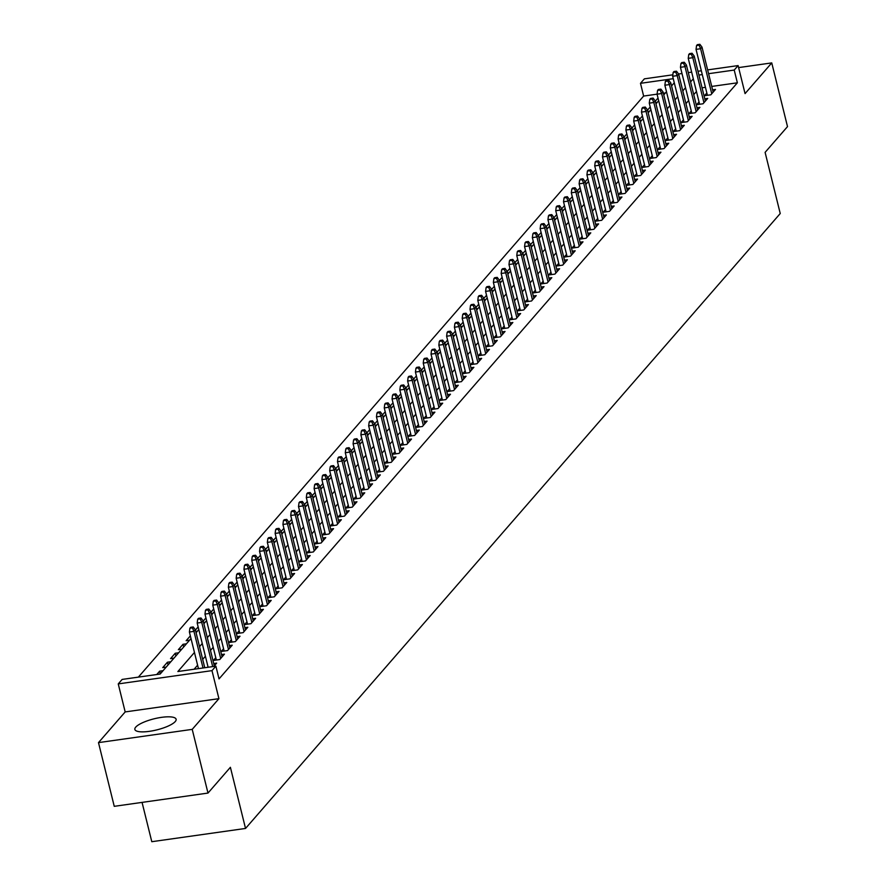 <?xml version="1.0" encoding="UTF-8"?>
<svg xmlns="http://www.w3.org/2000/svg" width="886" height="886" viewBox="0 0 886 886"><rect width="100%" height="100%" fill="white"/><g stroke="black" fill="none" stroke-linecap="round" stroke-linejoin="round"><path stroke-width="1.33" d="M135.724 727.14A21.253 5.704 -13.9 0 0 134.86 729.444A21.253 5.704 -13.9 0 0 153.09 730.717A21.253 5.704 -13.9 0 0 175.251 721.547A21.253 5.704 -13.9 0 0 176.115 719.244A21.253 5.704 -13.9 0 0 157.885 717.97A21.253 5.704 -13.9 0 0 135.724 727.14M657.069 94.16L643.635 96.065L640.489 83.317L644.377 78.843L672.851 74.812M142.059 802.384L151.794 841.7L245.533 828.443L780.234 213.526L765.105 152.37L787.51 126.609L771.75 62.906L738.614 67.591M245.533 828.443L230.393 767.298L207.988 793.07L114.25 806.326L98.49 742.623L192.218 729.366L218.92 698.666L211.987 670.636L118.248 683.903L122.146 679.418L160.144 674.047L191.011 638.551M218.92 698.666L125.181 711.923L98.49 742.623M125.181 711.923L118.248 683.903M643.635 96.065L138.371 677.125M207.988 793.07L192.218 729.366M706.84 93.008L704.492 95.71L710.827 94.813L715.5 89.431L712.577 89.851M699.043 101.968L696.695 104.67L703.03 103.773L707.704 98.401L704.791 98.811M691.246 110.938L688.898 113.641L695.233 112.743L699.907 107.361L696.994 107.771M683.46 119.898L681.101 122.6L687.436 121.703L692.121 116.332L689.197 116.742M675.664 128.858L673.316 131.56L679.64 130.674L684.324 125.291L681.4 125.701M667.867 137.828L665.519 140.531L671.854 139.634L676.527 134.251L673.604 134.672M660.07 146.788L657.722 149.49L664.057 148.593L668.731 143.222L665.818 143.632M652.273 155.748L649.925 158.461L656.26 157.564L660.934 152.182L658.021 152.591M644.487 164.718L642.128 167.421L648.463 166.524L653.137 161.141L650.224 161.562M636.691 173.678L634.343 176.38L640.667 175.483L645.351 170.112L642.428 170.522M628.894 182.649L626.546 185.351L632.881 184.454L637.555 179.072L634.631 179.481M621.097 191.609L618.749 194.311L625.084 193.414L629.758 188.042L626.845 188.452M613.3 200.568L610.952 203.271L617.287 202.385L621.961 197.002L619.048 197.412M605.515 209.539L603.156 212.241L609.49 211.344L614.164 205.962L611.251 206.383M597.718 218.499L595.37 221.201L601.694 220.304L606.378 214.933L603.455 215.342M589.921 227.458L587.573 230.172L593.908 229.275L598.582 223.892L595.658 224.302M582.124 236.429L579.776 239.131L586.111 238.234L590.785 232.852L587.872 233.273M574.327 245.389L571.979 248.091L578.314 247.194L582.988 241.823L580.075 242.232M566.542 254.36L564.183 257.062L570.518 256.165L575.191 250.782L572.278 251.192M558.745 263.319L556.397 266.021L562.721 265.124L567.405 259.753L564.482 260.163M550.948 272.279L548.6 274.981L554.935 274.095L559.609 268.713L556.685 269.123M543.151 281.25L540.803 283.952L547.138 283.055L551.812 277.672L548.899 278.093M535.354 290.209L533.007 292.912L539.341 292.015L544.015 286.643L541.102 287.053M527.569 299.169L525.21 301.882L531.545 300.985L536.218 295.603L533.306 296.013M519.772 308.14L517.424 310.842L523.748 309.945L528.433 304.562L525.509 304.983M511.975 317.099L509.627 319.802L515.962 318.905L520.636 313.533L517.712 313.943M504.178 326.07L501.83 328.772L508.165 327.875L512.839 322.493L509.926 322.903M496.381 335.03L494.034 337.732L500.368 336.835L505.042 331.464L502.129 331.873M488.596 343.99L486.237 346.692L492.572 345.806L497.245 340.423L494.333 340.833M480.799 352.96L478.451 355.663L484.775 354.765L489.46 349.383L486.536 349.804M473.002 361.92L470.654 364.622L476.989 363.725L481.663 358.354L478.739 358.764M465.205 370.88L462.857 373.593L469.192 372.696L473.866 367.313L470.953 367.723M457.409 379.85L455.061 382.553L461.396 381.656L466.069 376.273L463.156 376.694M449.623 388.81L447.264 391.512L453.599 390.615L458.272 385.244L455.36 385.654M441.826 397.77L439.467 400.483L445.802 399.586L450.487 394.204L447.563 394.613M434.029 406.74L431.681 409.443L438.016 408.546L442.69 403.174L439.766 403.584M426.232 415.7L423.885 418.402L430.219 417.516L434.893 412.134L431.98 412.544M418.436 424.671L416.088 427.373L422.423 426.476L427.096 421.094L424.184 421.514M410.65 433.631L408.291 436.333L414.626 435.436L419.3 430.064L416.387 430.474M402.853 442.59L400.494 445.304L406.829 444.407L411.514 439.024L408.59 439.434M395.056 451.561L392.708 454.263L399.043 453.366L403.717 447.984L400.793 448.405M387.26 460.521L384.912 463.223L391.247 462.326L395.92 456.954L393.007 457.364M379.463 469.48L377.115 472.194L383.45 471.297L388.123 465.914L385.211 466.324M371.677 478.451L369.318 481.153L375.653 480.256L380.327 474.885L377.414 475.295M363.88 487.411L361.521 490.113L367.856 489.227L372.541 483.845L369.617 484.254M356.083 496.381L353.735 499.084L360.07 498.187L364.744 492.804L361.82 493.225M348.287 505.341L345.939 508.043L352.274 507.146L356.947 501.775L354.035 502.185M340.49 514.301L338.142 517.014L344.477 516.117L349.15 510.735L346.238 511.144M332.704 523.272L330.345 525.974L336.68 525.077L341.354 519.694L338.441 520.115M324.907 532.231L322.548 534.934L328.883 534.036L333.568 528.665L330.644 529.075M317.11 541.191L314.763 543.904L321.097 543.007L325.771 537.625L322.847 538.035M309.314 550.162L306.966 552.864L313.301 551.967L317.974 546.596L315.062 547.005M301.517 559.121L299.169 561.824L305.504 560.938L310.178 555.555L307.265 555.965M293.731 568.092L291.372 570.794L297.707 569.897L302.381 564.515L299.468 564.936M285.934 577.052L283.575 579.754L289.91 578.857L294.595 573.486L291.671 573.895M278.138 586.011L275.79 588.725L282.125 587.828L286.798 582.445L283.874 582.855M270.341 594.982L267.993 597.685L274.328 596.787L279.001 591.405L276.089 591.826M262.544 603.942L260.196 606.644L266.531 605.747L271.205 600.376L268.292 600.786M254.758 612.902L252.399 615.615L258.734 614.718L263.408 609.335L260.495 609.745M246.961 621.872L244.602 624.575L250.937 623.678L255.622 618.295L252.698 618.716M239.165 630.832L236.817 633.534L243.152 632.637L247.825 627.266L244.901 627.676M231.368 639.803L229.02 642.505L235.355 641.608L240.028 636.226L237.116 636.646M223.571 648.762L221.223 651.465L227.558 650.568L232.232 645.196L229.319 645.606M215.785 657.722L213.426 660.435L219.761 659.538L224.435 654.156L221.522 654.566M213.736 666.46L216.649 663.116L213.725 663.536M160.3 673.858L159.646 671.178L156.733 674.523M168.096 664.899L167.432 662.219L162.758 667.601L166.169 667.114M175.893 655.928L175.229 653.259L170.555 658.63L173.966 658.154M183.69 646.968L183.025 644.288L178.352 649.671L181.763 649.183M190.346 635.871L186.149 640.7L189.549 640.224M198.143 626.911L195.418 630.035M205.94 617.941L203.215 621.075M213.725 608.981L211.012 612.104M221.522 600.021L218.809 603.144M229.319 591.051L226.606 594.174M237.116 582.091L234.391 585.214M244.913 573.12L242.188 576.254M252.698 564.16L249.985 567.284M260.495 555.201L257.782 558.324M268.292 546.23L265.579 549.364M276.089 537.27L273.364 540.394M283.885 528.311L281.161 531.434M291.671 519.34L288.958 522.463M299.468 510.38L296.755 513.503M307.265 501.421L304.551 504.544M315.062 492.45L312.337 495.573M322.858 483.49L320.134 486.613M330.644 474.519L327.931 477.654M338.441 465.56L335.728 468.683M346.238 456.6L343.524 459.723M354.035 447.629L351.31 450.752M361.831 438.67L359.107 441.793M369.617 429.71L366.904 432.833M377.414 420.739L374.7 423.862M385.211 411.78L382.497 414.903M393.007 402.809L390.294 405.943M400.804 393.849L398.08 396.972M408.59 384.889L405.877 388.013M416.387 375.919L413.673 379.042M424.184 366.959L421.47 370.082M431.98 357.999L429.267 361.123M439.777 349.029L437.053 352.152M447.563 340.069L444.85 343.192M455.36 331.098L452.646 334.232M463.156 322.139L460.443 325.262M470.953 313.179L468.24 316.302M478.75 304.208L476.026 307.331M486.536 295.248L483.822 298.372M494.333 286.289L491.619 289.412M502.129 277.318L499.416 280.441M509.926 268.358L507.213 271.481M517.723 259.388L514.999 262.522M525.509 250.428L522.795 253.551M533.306 241.468L530.592 244.591M541.102 232.497L538.389 235.621M548.899 223.538L546.186 226.661M556.696 214.578L553.971 217.701M564.482 205.607L561.768 208.731M572.278 196.648L569.565 199.771M580.075 187.677L577.362 190.811M587.872 178.717L585.159 181.84M595.669 169.758L592.944 172.881M603.466 160.787L600.741 163.91M611.251 151.827L608.538 154.95M619.048 142.867L616.335 145.991M626.845 133.897L624.132 137.02M634.642 124.937L631.917 128.06M642.439 115.966L639.714 119.101M650.224 107.007L647.511 110.13M665.408 92.986L663.359 93.274M163.046 670.702L159.646 671.178M170.843 661.731L167.432 662.219M178.64 652.772L175.229 653.259M186.437 643.812L183.025 644.288M197.345 631.264L195.784 631.485M205.142 622.293L203.581 622.515M212.939 613.333L211.366 613.555M220.736 604.363L219.163 604.584M228.522 595.403L226.96 595.625M236.318 586.443L234.757 586.665M244.115 577.473L242.554 577.694M251.912 568.513L250.339 568.734M259.709 559.553L258.136 559.775M267.494 550.583L265.933 550.804M275.291 541.623L273.73 541.844M283.088 532.652L281.526 532.874M290.885 523.692L289.312 523.914M298.682 514.733L297.109 514.954M306.467 505.762L304.906 505.984M314.264 496.802L312.703 497.024M322.061 487.843L320.499 488.064M329.858 478.872L328.285 479.093M337.655 469.912L336.082 470.134M345.44 460.941L343.879 461.163M353.237 451.982L351.676 452.203M361.034 443.022L359.472 443.244M368.831 434.051L367.258 434.273M376.628 425.092L375.055 425.313M384.413 416.132L382.852 416.354M392.21 407.161L390.648 407.383M400.007 398.202L398.445 398.423M407.804 389.231L406.231 389.452M415.6 380.271L414.028 380.493M423.386 371.312L421.825 371.533M431.183 362.341L429.621 362.562M438.98 353.381L437.418 353.603M446.777 344.421L445.204 344.643M454.573 335.451L453.001 335.672M462.359 326.491L460.798 326.712M470.156 317.52L468.594 317.742M477.953 308.561L476.391 308.782M485.75 299.601L484.177 299.822M493.546 290.63L491.974 290.852M501.332 281.67L499.77 281.892M509.129 272.711L507.567 272.932M516.926 263.74L515.364 263.962M524.722 254.78L523.15 255.002M532.519 245.81L530.947 246.031M540.305 236.85L538.743 237.071M548.102 227.89L546.54 228.112M555.899 218.92L554.337 219.141M563.695 209.96L562.123 210.181M571.492 201L569.919 201.222M579.278 192.029L577.716 192.251M587.075 183.07L585.513 183.291M594.871 174.099L593.31 174.32M602.668 165.139L601.096 165.361M610.465 156.18L608.892 156.401M618.251 147.209L616.689 147.43M626.048 138.249L624.486 138.471M633.844 129.29L632.283 129.511M641.641 120.319L640.069 120.54M649.438 111.359L647.865 111.581M657.224 102.388L655.662 102.61M658.021 98.047L655.308 101.17M194.455 652.473L177.876 671.533L215.885 666.161L219.03 678.897L737.373 82.808L711.735 86.429M705.433 87.326L702.066 87.803M696.462 91.524L693.749 94.647M688.666 100.495L685.952 103.618M680.869 109.454L678.155 112.577M673.083 118.414L670.359 121.548M665.286 127.385L662.562 130.508M657.49 136.344L654.776 139.467M649.693 145.304L646.979 148.438M641.896 154.275L639.183 157.398M634.099 163.234L631.386 166.358M626.313 172.205L623.589 175.328M618.517 181.165L615.803 184.288M610.72 190.125L608.006 193.259M602.923 199.095L600.21 202.218M595.126 208.055L592.413 211.178M587.34 217.015L584.616 220.149M579.544 225.985L576.83 229.109M571.747 234.945L569.033 238.068M563.95 243.916L561.237 247.039M556.153 252.875L553.44 255.999M548.368 261.835L545.643 264.969M540.571 270.806L537.857 273.929M532.774 279.766L530.061 282.889M524.977 288.725L522.264 291.859M517.18 297.696L514.467 300.819M509.395 306.656L506.67 309.779M501.598 315.626L498.884 318.75M493.801 324.586L491.088 327.709M486.004 333.546L483.291 336.68M478.207 342.517L475.494 345.64M470.422 351.476L467.697 354.599M462.625 360.436L459.9 363.57M454.828 369.407L452.115 372.53M447.031 378.366L444.318 381.489M439.234 387.337L436.521 390.46M431.449 396.297L428.724 399.42M423.652 405.256L420.928 408.391M415.855 414.227L413.142 417.35M408.058 423.187L405.345 426.31M400.262 432.146L397.548 435.281M392.476 441.117L389.751 444.24M384.679 450.077L381.955 453.2M376.882 459.048L374.169 462.171M369.085 468.007L366.372 471.13M361.289 476.967L358.575 480.101M353.503 485.938L350.778 489.061M345.706 494.897L342.982 498.021M337.909 503.857L335.196 506.991M330.113 512.828L327.399 515.951M322.316 521.788L319.602 524.911M314.53 530.758L311.806 533.881M306.733 539.718L304.009 542.841M298.936 548.678L296.223 551.812M291.14 557.648L288.426 560.772M283.343 566.608L280.629 569.731M275.557 575.568L272.833 578.702M267.76 584.538L265.036 587.662M259.963 593.498L257.25 596.621M252.167 602.469L249.453 605.592M244.37 611.429L241.656 614.552M236.584 620.388L233.86 623.522M228.787 629.359L226.063 632.482M220.991 638.319L218.277 641.442M213.194 647.278L210.48 650.413M205.397 656.249L202.684 659.372M197.611 665.209L194.1 669.24M207.988 666.693L207.402 667.357M707.648 69.894L738.116 65.586L745.06 93.606L771.75 62.906M738.116 65.586L734.217 70.06L708.578 73.693M737.373 82.808L734.217 70.06M215.885 666.161L211.987 670.636M689.762 119.034L678.621 74.003L681.987 73.516M688.289 72.63L691.667 72.154M697.969 71.257L701.347 70.78M673.26 78.688L640.489 83.317M196.083 632.715L198.807 629.581M203.88 623.744L206.593 620.621M211.676 614.784L214.39 611.661M219.473 605.814L222.187 602.69M227.259 596.854L229.983 593.731M235.056 587.894L237.78 584.76M242.853 578.923L245.566 575.8M250.649 569.964L253.363 566.841M258.446 561.004L261.16 557.87M266.232 552.033L268.956 548.91M274.029 543.074L276.753 539.951M281.826 534.103L284.539 530.98M289.622 525.143L292.336 522.02M297.419 516.184L300.132 513.049M305.205 507.213L307.929 504.09M313.002 498.253L315.726 495.13M320.798 489.293L323.512 486.159M328.595 480.323L331.309 477.2M336.392 471.363L339.105 468.24M344.178 462.392L346.902 459.269M351.975 453.433L354.699 450.31M359.771 444.473L362.485 441.35M367.568 435.502L370.282 432.379M375.365 426.543L378.078 423.419M383.151 417.583L385.875 414.449M390.947 408.612L393.672 405.489M398.744 399.652L401.458 396.529M406.541 390.682L409.254 387.559M414.338 381.722L417.051 378.599M422.135 372.762L424.848 369.639M429.92 363.792L432.645 360.668M437.717 354.832L440.431 351.709M445.514 345.872L448.227 342.738M453.311 336.901L456.024 333.778M461.108 327.942L463.821 324.819M468.893 318.971L471.618 315.848M476.69 310.011L479.404 306.888M484.487 301.052L487.2 297.929M492.284 292.081L494.997 288.958M500.081 283.121L502.794 279.998M507.866 274.162L510.591 271.027M515.663 265.191L518.376 262.068M523.46 256.231L526.173 253.108M531.257 247.26L533.97 244.137M539.053 238.301L541.767 235.178M546.839 229.341L549.564 226.218M554.636 220.37L557.349 217.247M562.433 211.411L565.146 208.288M570.23 202.451L572.943 199.317M578.026 193.48L580.74 190.357M585.812 184.521L588.537 181.397M593.609 175.55L596.333 172.427M601.406 166.59L604.119 163.467M609.203 157.63L611.916 154.507M616.999 148.66L619.713 145.537M624.785 139.7L627.51 136.577M632.582 130.74L635.306 127.606M640.379 121.77L643.092 118.646M648.175 112.81L650.889 109.687M655.972 103.839L658.686 100.716M663.758 94.88L666.482 91.756M671.555 85.92L674.279 82.797M693.306 78.788L690.593 81.911M685.509 87.747L682.796 90.881M677.724 96.718L674.999 99.841M669.927 105.678L667.202 108.801M662.13 114.637L659.417 117.772M654.333 123.608L651.62 126.731M646.536 132.568L643.823 135.691M638.751 141.538L636.026 144.662M630.954 150.498L628.229 153.621M623.157 159.458L620.444 162.592M615.36 168.429L612.647 171.552M607.563 177.388L604.85 180.511M599.778 186.348L597.053 189.482M591.981 195.319L589.256 198.442M584.184 204.278L581.471 207.402M576.387 213.249L573.674 216.372M568.59 222.209L565.877 225.332M560.805 231.168L558.08 234.303M553.008 240.139L550.284 243.262M545.211 249.099L542.498 252.222M537.414 258.059L534.701 261.193M529.618 267.029L526.904 270.152M521.832 275.989L519.107 279.112M514.035 284.96L511.311 288.083M506.238 293.919L503.525 297.043M498.441 302.879L495.728 306.013M490.645 311.85L487.931 314.973M482.859 320.81L480.134 323.933M475.062 329.769L472.338 332.903M467.265 338.74L464.552 341.863M459.469 347.7L456.755 350.823M451.672 356.67L448.958 359.794M443.886 365.63L441.162 368.753M436.089 374.59L433.365 377.713M428.292 383.56L425.579 386.684M420.496 392.52L417.782 395.643M412.699 401.48L409.985 404.614M404.913 410.451L402.189 413.574M397.116 419.41L394.392 422.533M389.319 428.381L386.606 431.504M381.523 437.341L378.809 440.464M373.726 446.3L371.012 449.423M365.94 455.271L363.216 458.394M358.143 464.231L355.419 467.354M350.347 473.19L347.633 476.325M342.55 482.161L339.836 485.284M334.753 491.121L332.04 494.244M326.967 500.092L324.243 503.215M319.17 509.051L316.446 512.174M311.374 518.011L308.66 521.134M303.577 526.982L300.863 530.105M295.78 535.941L293.067 539.065M287.994 544.901L285.27 548.035M280.197 553.872L277.473 556.995M272.401 562.832L269.687 565.955M264.604 571.802L261.891 574.925M256.807 580.762L254.094 583.885M249.021 589.722L246.297 592.845M241.225 598.692L238.5 601.815M233.428 607.652L230.714 610.775M225.631 616.612L222.918 619.746M217.834 625.582L215.121 628.706M210.048 634.542L207.324 637.665M202.252 643.513L199.527 646.636M702.277 74.579L698.91 75.055M192.428 627.842L193.214 626.945L190.678 627.31L189.903 628.207L192.428 627.842L193.956 631.375L195.352 629.758L204.755 667.734M203.016 667.978L193.956 631.375L189.394 632.017L198.453 668.62M189.903 628.207L189.394 632.017M195.352 629.758L193.214 626.945M200.225 618.882L201 617.985L198.475 618.339L197.689 619.236L200.225 618.882L201.742 622.404L203.149 620.798L214.29 665.829M212.684 666.615L201.742 622.404L197.19 623.057L208.121 667.258M197.689 619.236L197.19 623.057M203.149 620.798L201 617.985M208.022 609.922L208.797 609.025L206.272 609.38L205.486 610.277L208.022 609.922L209.539 613.444L210.946 611.827L222.087 656.858M220.68 658.475L209.539 613.444L204.976 614.087L216.35 660.015M205.486 610.277L204.976 614.087M210.946 611.827L208.797 609.025M215.819 600.952L216.594 600.055L214.058 600.42L213.282 601.306L215.819 600.952L217.336 604.485L218.742 602.868L229.884 647.899M228.477 649.504L217.336 604.485L212.773 605.127L224.147 651.055M213.282 601.306L212.773 605.127M218.742 602.868L216.594 600.055M223.604 591.992L224.391 591.095L221.854 591.449L221.079 592.346L223.604 591.992L225.133 595.514L226.539 593.908L237.681 638.928M236.274 640.545L225.133 595.514L220.57 596.167L231.933 642.084M221.079 592.346L220.57 596.167M226.539 593.908L224.391 591.095M231.401 583.021L232.187 582.124L229.651 582.49L228.876 583.387L231.401 583.021L232.929 586.554L234.325 584.937L245.477 629.968M244.071 631.585L232.929 586.554L228.366 587.197L239.729 633.125M228.876 583.387L228.366 587.197M234.325 584.937L232.187 582.124M239.198 574.062L239.973 573.164L237.448 573.519L236.662 574.416L239.198 574.062L240.715 577.594L242.122 575.978L253.263 621.008M251.868 622.614L240.715 577.594L236.163 578.237L247.526 624.165M236.662 574.416L236.163 578.237M242.122 575.978L239.973 573.164M246.995 565.102L247.77 564.205L245.245 564.559L244.458 565.456L246.995 565.102L248.512 568.624L249.918 567.007L261.06 612.038M259.653 613.655L248.512 568.624L243.949 569.266L255.323 615.194M244.458 565.456L243.949 569.266M249.918 567.007L247.77 564.205M254.791 556.131L255.567 555.234L253.031 555.6L252.255 556.497L254.791 556.131L256.309 559.664L257.715 558.047L268.857 603.078M267.45 604.695L256.309 559.664L251.746 560.306L263.12 606.234M252.255 556.497L251.746 560.306M257.715 558.047L255.567 555.234M262.577 547.171L263.363 546.274L260.827 546.629L260.052 547.526L262.577 547.171L264.106 550.693L265.512 549.087L276.654 594.118M275.247 595.724L264.106 550.693L259.543 551.347L270.906 597.275M260.052 547.526L259.543 551.347M265.512 549.087L263.363 546.274M270.374 538.212L271.16 537.315L268.624 537.669L267.849 538.566L270.374 538.212L271.902 541.734L273.298 540.117L284.45 585.148M283.044 586.765L271.902 541.734L267.339 542.376L278.702 588.304M267.849 538.566L267.339 542.376M273.298 540.117L271.16 537.315M278.171 529.241L278.946 528.344L276.421 528.709L275.635 529.606L278.171 529.241L279.688 532.774L281.095 531.157L292.236 576.188M290.841 577.794L279.688 532.774L275.136 533.416L286.499 579.344M275.635 529.606L275.136 533.416M281.095 531.157L278.946 528.344M285.968 520.281L286.743 519.384L284.218 519.739L283.431 520.636L285.968 520.281L287.485 523.803L288.891 522.197L300.033 567.217M298.626 568.834L287.485 523.803L282.922 524.457L294.296 570.374M283.431 520.636L282.922 524.457M288.891 522.197L286.743 519.384M293.764 511.311L294.54 510.414L292.003 510.779L291.228 511.676L293.764 511.311L295.282 514.844L296.688 513.227L307.83 558.258M306.423 559.874L295.282 514.844L290.719 515.486L302.093 561.414M291.228 511.676L290.719 515.486M296.688 513.227L294.54 510.414M301.55 502.351L302.336 501.454L299.8 501.808L299.025 502.705L301.55 502.351L303.078 505.884L304.485 504.267L315.626 549.298M314.22 550.904L303.078 505.884L298.516 506.526L309.878 552.454M299.025 502.705L298.516 506.526M304.485 504.267L302.336 501.454M309.347 493.391L310.133 492.494L307.597 492.849L306.822 493.746L309.347 493.391L310.875 496.913L312.271 495.296L323.423 540.327M322.017 541.944L310.875 496.913L306.312 497.555L317.675 543.483M306.822 493.746L306.312 497.555M312.271 495.296L310.133 492.494M317.144 484.42L317.919 483.523L315.394 483.889L314.608 484.786L317.144 484.42L318.661 487.953L320.067 486.336L331.209 531.367M329.813 532.984L318.661 487.953L314.109 488.596L325.472 534.524M314.608 484.786L314.109 488.596M320.067 486.336L317.919 483.523M324.94 475.461L325.716 474.564L323.191 474.918L322.404 475.815L324.94 475.461L326.458 478.983L327.864 477.377L339.006 522.408M337.599 524.014L326.458 478.983L321.906 479.636L333.269 525.564M322.404 475.815L321.906 479.636M327.864 477.377L325.716 474.564M332.737 466.501L333.513 465.604L330.976 465.958L330.201 466.856L332.737 466.501L334.255 470.023L335.661 468.406L346.803 513.437M345.396 515.054L334.255 470.023L329.692 470.665L341.066 516.593M330.201 466.856L329.692 470.665M335.661 468.406L333.513 465.604M340.534 457.53L341.309 456.633L338.773 456.999L337.998 457.896L340.534 457.53L342.051 461.063L343.458 459.446L354.599 504.477M353.193 506.083L342.051 461.063L337.488 461.706L348.851 507.634M337.998 457.896L337.488 461.706M343.458 459.446L341.309 456.633M348.32 448.571L349.106 447.674L346.57 448.028L345.795 448.925L348.32 448.571L349.848 452.093L351.244 450.487L362.396 495.507M360.99 497.124L349.848 452.093L345.285 452.746L356.648 498.663M345.795 448.925L345.285 452.746M351.244 450.487L349.106 447.674M356.117 439.6L356.892 438.703L354.367 439.068L353.58 439.965L356.117 439.6L357.634 443.133L359.04 441.516L370.182 486.547M368.786 488.164L357.634 443.133L353.082 443.775L364.445 489.703M353.58 439.965L353.082 443.775M359.04 441.516L356.892 438.703M363.913 430.64L364.689 429.743L362.164 430.098L361.377 430.995L363.913 430.64L365.431 434.173L366.837 432.556L377.979 477.587M376.572 479.193L365.431 434.173L360.879 434.816L372.242 480.744M361.377 430.995L360.879 434.816M366.837 432.556L364.689 429.743M371.71 421.681L372.485 420.784L369.949 421.138L369.174 422.035L371.71 421.681L373.227 425.202L374.634 423.586L385.775 468.616M384.369 470.233L373.227 425.202L368.665 425.845L380.039 471.773M369.174 422.035L368.665 425.845M374.634 423.586L372.485 420.784M379.507 412.71L380.282 411.813L377.746 412.178L376.971 413.075L379.507 412.71L381.024 416.243L382.431 414.626L393.572 459.657M392.166 461.274L381.024 416.243L376.461 416.885L387.824 462.813M376.971 413.075L376.461 416.885M382.431 414.626L380.282 411.813M387.293 403.75L388.079 402.853L385.543 403.208L384.768 404.105L387.293 403.75L388.821 407.272L390.217 405.666L401.369 450.697M399.963 452.303L388.821 407.272L384.258 407.925L395.621 453.853M384.768 404.105L384.258 407.925M390.217 405.666L388.079 402.853M395.09 394.791L395.865 393.893L393.34 394.248L392.553 395.145L395.09 394.791L396.607 398.312L398.013 396.695L409.155 441.726M407.759 443.343L396.607 398.312L392.055 398.955L403.418 444.883M392.553 395.145L392.055 398.955M398.013 396.695L395.865 393.893M402.886 385.82L403.662 384.923L401.136 385.288L400.35 386.185L402.886 385.82L404.404 389.353L405.81 387.736L416.952 432.767M415.545 434.373L404.404 389.353L399.852 389.995L411.215 435.923M400.35 386.185L399.852 389.995M405.81 387.736L403.662 384.923M410.683 376.86L411.458 375.963L408.922 376.317L408.147 377.214L410.683 376.86L412.2 380.382L413.607 378.776L424.748 423.796M423.342 425.413L412.2 380.382L407.638 381.035L419.012 426.963M408.147 377.214L407.638 381.035M413.607 378.776L411.458 375.963M418.48 367.889L419.255 366.992L416.719 367.358L415.944 368.255L418.48 367.889L419.997 371.422L421.404 369.805L432.545 414.836M431.139 416.453L419.997 371.422L415.434 372.065L426.797 417.993M415.944 368.255L415.434 372.065M421.404 369.805L419.255 366.992M426.266 358.93L427.052 358.033L424.516 358.387L423.741 359.284L426.266 358.93L427.794 362.463L429.189 360.846L440.342 405.877M438.935 407.482L427.794 362.463L423.231 363.105L434.594 409.033M423.741 359.284L423.231 363.105M429.189 360.846L427.052 358.033M434.062 349.97L434.849 349.073L432.313 349.427L431.526 350.324L434.062 349.97L435.58 353.492L436.986 351.875L448.128 396.906M446.732 398.523L435.58 353.492L431.028 354.134L442.391 400.062M431.526 350.324L431.028 354.134M436.986 351.875L434.849 349.073M441.859 340.999L442.635 340.102L440.109 340.468L439.323 341.365L441.859 340.999L443.377 344.532L444.783 342.915L455.925 387.946M454.518 389.563L443.377 344.532L438.825 345.175L450.188 391.103M439.323 341.365L438.825 345.175M444.783 342.915L442.635 340.102M449.656 332.04L450.431 331.142L447.895 331.497L447.12 332.394L449.656 332.04L451.173 335.561L452.58 333.956L463.721 378.986M462.315 380.592L451.173 335.561L446.61 336.215L457.984 382.143M447.12 332.394L446.61 336.215M452.58 333.956L450.431 331.142M457.453 323.08L458.228 322.183L455.692 322.537L454.917 323.434L457.453 323.08L458.97 326.602L460.377 324.985L471.518 370.016M470.112 371.633L458.97 326.602L454.407 327.244L465.77 373.172M454.917 323.434L454.407 327.244M460.377 324.985L458.228 322.183M465.239 314.109L466.025 313.212L463.489 313.578L462.714 314.475L465.239 314.109L466.767 317.642L468.162 316.025L479.315 361.056M477.908 362.662L466.767 317.642L462.204 318.284L473.567 364.212M462.714 314.475L462.204 318.284M468.162 316.025L466.025 313.212M473.035 305.149L473.822 304.252L471.286 304.607L470.499 305.504L473.035 305.149L474.553 308.671L475.959 307.065L487.101 352.085M485.705 353.702L474.553 308.671L470.001 309.325L481.364 355.253M470.499 305.504L470.001 309.325M475.959 307.065L473.822 304.252M480.832 296.179L481.607 295.282L479.082 295.647L478.296 296.544L480.832 296.179L482.349 299.712L483.756 298.095L494.897 343.126M493.491 344.743L482.349 299.712L477.798 300.354L489.161 346.282M478.296 296.544L477.798 300.354M483.756 298.095L481.607 295.282M488.629 287.219L489.404 286.322L486.868 286.676L486.093 287.573L488.629 287.219L490.146 290.752L491.553 289.135L502.694 334.166M501.288 335.772L490.146 290.752L485.583 291.394L496.957 337.322M486.093 287.573L485.583 291.394M491.553 289.135L489.404 286.322M496.426 278.259L497.201 277.362L494.665 277.717L493.89 278.614L496.426 278.259L497.943 281.781L499.35 280.164L510.491 325.195M509.085 326.812L497.943 281.781L493.38 282.424L504.743 328.352M493.89 278.614L493.38 282.424M499.35 280.164L497.201 277.362M504.212 269.289L504.998 268.392L502.462 268.757L501.686 269.654L504.212 269.289L505.74 272.822L507.135 271.205L518.288 316.236M516.881 317.852L505.74 272.822L501.177 273.464L512.54 319.392M501.686 269.654L501.177 273.464M507.135 271.205L504.998 268.392M512.008 260.329L512.795 259.432L510.258 259.786L509.472 260.683L512.008 260.329L513.526 263.851L514.932 262.245L526.074 307.276M524.678 308.882L513.526 263.851L508.974 264.504L520.337 310.432M509.472 260.683L508.974 264.504M514.932 262.245L512.795 259.432M519.805 251.369L520.58 250.472L518.055 250.827L517.269 251.724L519.805 251.369L521.322 254.891L522.729 253.274L533.87 298.305M532.464 299.922L521.322 254.891L516.771 255.533L528.134 301.461M517.269 251.724L516.771 255.533M522.729 253.274L520.58 250.472M527.602 242.399L528.377 241.501L525.841 241.867L525.066 242.764L527.602 242.399L529.119 245.931L530.526 244.314L541.667 289.345M540.261 290.951L529.119 245.931L524.556 246.574L535.93 292.502M525.066 242.764L524.556 246.574M530.526 244.314L528.377 241.501M535.399 233.439L536.174 232.542L533.638 232.896L532.863 233.793L535.399 233.439L536.916 236.961L538.323 235.355L549.464 280.375M548.057 281.992L536.916 236.961L532.353 237.614L543.716 283.542M532.863 233.793L532.353 237.614M538.323 235.355L536.174 232.542M543.184 224.468L543.971 223.571L541.435 223.936L540.659 224.834L543.184 224.468L544.713 228.001L546.108 226.384L557.261 271.415M555.854 273.032L544.713 228.001L540.15 228.643L551.513 274.571M540.659 224.834L540.15 228.643M546.108 226.384L543.971 223.571M550.981 215.508L551.768 214.611L549.231 214.966L548.445 215.863L550.981 215.508L552.51 219.041L553.905 217.424L565.046 262.455M563.651 264.061L552.51 219.041L547.947 219.684L559.31 265.612M548.445 215.863L547.947 219.684M553.905 217.424L551.768 214.611M558.778 206.549L559.553 205.652L557.028 206.006L556.242 206.903L558.778 206.549L560.295 210.071L561.702 208.454L572.843 253.485M571.437 255.102L560.295 210.071L555.743 210.713L567.106 256.641M556.242 206.903L555.743 210.713M561.702 208.454L559.553 205.652M566.575 197.578L567.35 196.681L564.814 197.046L564.039 197.943L566.575 197.578L568.092 201.111L569.499 199.494L580.64 244.525M579.234 246.142L568.092 201.111L563.529 201.753L574.903 247.681M564.039 197.943L563.529 201.753M569.499 199.494L567.35 196.681M574.372 188.618L575.147 187.721L572.611 188.076L571.835 188.973L574.372 188.618L575.889 192.14L577.295 190.534L588.437 235.565M587.03 237.171L575.889 192.14L571.326 192.794L582.689 238.722M571.835 188.973L571.326 192.794M577.295 190.534L575.147 187.721M582.157 179.659L582.944 178.762L580.408 179.116L579.632 180.013L582.157 179.659L583.686 183.18L585.081 181.564L596.234 226.594M594.827 228.211L583.686 183.18L579.123 183.823L590.486 229.751M579.632 180.013L579.123 183.823M585.081 181.564L582.944 178.762M589.954 170.688L590.74 169.791L588.204 170.156L587.418 171.053L589.954 170.688L591.483 174.221L592.878 172.604L604.019 217.635M602.624 219.241L591.483 174.221L586.92 174.863L598.283 220.791M587.418 171.053L586.92 174.863M592.878 172.604L590.74 169.791M597.751 161.728L598.526 160.831L596.001 161.186L595.215 162.083L597.751 161.728L599.268 165.25L600.675 163.644L611.816 208.664M610.421 210.281L599.268 165.25L594.716 165.904L606.079 211.832M595.215 162.083L594.716 165.904M600.675 163.644L598.526 160.831M605.548 152.757L606.323 151.86L603.787 152.226L603.012 153.123L605.548 152.757L607.065 156.29L608.472 154.673L619.613 199.704M618.207 201.321L607.065 156.29L602.502 156.933L613.876 202.861M603.012 153.123L602.502 156.933M608.472 154.673L606.323 151.86M613.345 143.798L614.12 142.901L611.584 143.255L610.808 144.152L613.345 143.798L614.862 147.331L616.268 145.714L627.41 190.745M626.003 192.351L614.862 147.331L610.299 147.973L621.662 193.901M610.808 144.152L610.299 147.973M616.268 145.714L614.12 142.901M621.13 134.838L621.917 133.941L619.38 134.295L618.605 135.193L621.13 134.838L622.659 138.36L624.054 136.743L635.207 181.774M633.8 183.391L622.659 138.36L618.096 139.002L629.459 184.93M618.605 135.193L618.096 139.002M624.054 136.743L621.917 133.941M628.927 125.867L629.713 124.97L627.177 125.336L626.391 126.233L628.927 125.867L630.455 129.4L631.851 127.783L642.992 172.814M641.597 174.431L630.455 129.4L625.893 130.043L637.255 175.971M626.391 126.233L625.893 130.043M631.851 127.783L629.713 124.97M636.724 116.908L637.499 116.011L634.974 116.365L634.188 117.262L636.724 116.908L638.241 120.43L639.648 118.824L650.789 163.855M649.394 165.46L638.241 120.43L633.689 121.083L645.052 167.011M634.188 117.262L633.689 121.083M639.648 118.824L637.499 116.011M644.521 107.948L645.296 107.051L642.76 107.405L641.985 108.302L644.521 107.948L646.038 111.47L647.444 109.853L658.586 154.884M657.179 156.501L646.038 111.47L641.475 112.112L652.849 158.04M641.985 108.302L641.475 112.112M647.444 109.853L645.296 107.051M652.317 98.977L653.093 98.08L650.557 98.446L649.781 99.343L652.317 98.977L653.835 102.51L655.241 100.893L666.383 145.924M664.976 147.541L653.835 102.51L649.272 103.153L660.635 149.081M649.781 99.343L649.272 103.153M655.241 100.893L653.093 98.08M660.103 90.018L660.89 89.121L658.353 89.475L657.578 90.372L660.103 90.018L661.632 93.539L663.027 91.934L674.18 136.953M672.773 138.57L661.632 93.539L657.069 94.193L668.432 140.121M657.578 90.372L657.069 94.193M663.027 91.934L660.89 89.121M667.9 81.047L668.686 80.15L666.15 80.515L665.364 81.412L667.9 81.047L669.428 84.58L670.824 82.963L681.965 127.994M680.57 129.611L669.428 84.58L664.865 85.222L676.228 131.15M665.364 81.412L664.865 85.222M670.824 82.963L668.686 80.15M676.472 71.19L673.947 71.544L673.161 72.442L675.697 72.087L676.472 71.19L678.621 74.003L677.214 75.62L672.662 76.262L684.025 122.19M675.697 72.087L677.214 75.62L688.367 120.64M673.161 72.442L672.662 76.262M683.494 63.127L684.269 62.23L681.733 62.585L680.957 63.482L683.494 63.127L685.011 66.649L686.417 65.043L697.559 110.063M696.152 111.68L685.011 66.649L680.448 67.292L691.822 113.22M680.957 63.482L680.448 67.292M686.417 65.043L684.269 62.23M691.29 54.157L692.066 53.26L689.529 53.625L688.754 54.522L691.29 54.157L692.808 57.69L694.214 56.073L705.356 101.104M703.949 102.721L692.808 57.69L688.245 58.332L699.608 104.26M688.754 54.522L688.245 58.332M694.214 56.073L692.066 53.26M699.076 45.197L699.862 44.3L697.326 44.654L696.551 45.551L699.076 45.197L700.605 48.719L702 47.113L713.152 92.144M711.746 93.75L700.605 48.719L696.042 49.372L707.405 95.3M696.551 45.551L696.042 49.372M702 47.113L699.862 44.3"/></g></svg>
